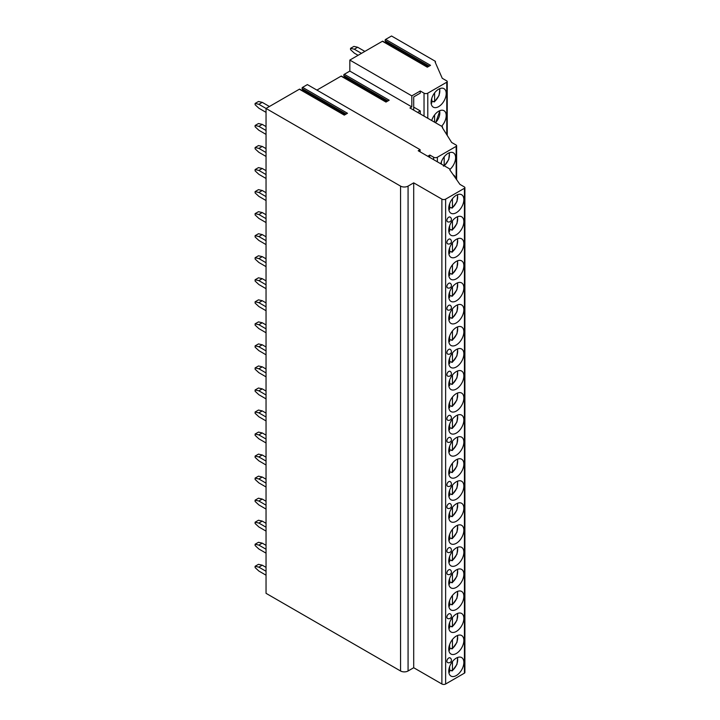 <?xml version="1.0" encoding="UTF-8"?>
<svg xmlns="http://www.w3.org/2000/svg" width="720" height="720" viewBox="0 0 720 720"><rect width="100%" height="100%" fill="white"/><g stroke="black" fill="none" stroke-linecap="round" stroke-linejoin="round"><path stroke-width="1.08" d="M427.752 156.258L429.858 155.052L433.611 157.221A2.655 1.53 0 0 0 437.373 157.221L456.156 146.367A1.593 0.918 0 0 0 456.624 145.719A1.593 0.918 0 0 0 456.156 145.071L451.647 142.47L442.26 127.494A1.062 0.612 0 0 0 442.26 126.63L409.941 107.973L411.822 106.893L411.822 95.868L420.273 90.99L420.273 93.114L413.703 96.912L413.703 110.142M420.273 113.94L420.273 110.907L417.645 112.419M343.755 77.427L344.313 76.482L343.791 75.519A0.801 0.459 -60 0 1 344.295 74.295L349.83 71.1L349.83 60.075L382.41 41.265A0.801 0.459 -60 0 1 382.806 41.229L427.545 67.059M344.295 74.295L389.196 100.215L385.983 102.069L341.082 76.149A0.801 0.459 -60 0 1 341.478 76.113L386.217 101.934M341.082 76.149L316.917 90.099M302.589 87.354L347.49 113.274L344.277 115.128L299.376 89.208L266.04 108.45L400.554 186.111A5.31 3.069 0 0 0 408.069 186.111L413.703 182.853L441.882 199.125A2.655 1.53 0 0 0 445.635 199.125L464.427 188.28A1.593 0.918 0 0 0 464.895 187.632A1.593 0.918 0 0 0 464.427 186.975L459.918 184.374L449.775 169.839A1.062 0.612 0 0 0 449.775 168.975L418.212 150.75L420.093 149.67L307.368 84.591L302.589 87.354A0.801 0.459 -60 0 0 302.085 88.578L302.607 89.541L302.049 90.486M299.376 89.208A0.801 0.459 -60 0 1 299.772 89.172L344.511 114.993M269.424 106.497L262.251 102.357L258.867 104.31L266.04 108.45L266.04 593.325L400.554 670.986A5.31 3.069 0 0 0 408.069 670.986L413.703 667.728L441.882 684A2.655 1.53 0 0 0 445.635 684L464.427 673.155A1.593 0.918 0 0 0 464.895 672.507L464.895 187.632M420.273 90.99L424.035 93.159A2.655 1.53 0 0 0 427.788 93.159L446.769 82.206A1.593 0.918 0 0 0 447.237 81.558A1.593 0.918 0 0 0 446.769 80.901L442.26 78.3L435.114 62.028A1.062 0.612 0 0 0 435.114 61.164L391.536 36L385.632 39.411A0.801 0.459 -60 0 0 385.119 40.635L385.65 41.598L385.083 42.543M349.83 60.075L411.822 95.868M382.41 41.265L427.311 67.194L430.524 65.331L385.632 39.411M349.83 71.1L411.822 106.893M455.4 177.912A10.683 6.165 120 0 0 453.384 174.87A10.683 6.165 120 0 0 453.213 174.771M450.072 169.308A10.683 6.165 120 0 0 455.598 157.716A10.683 6.165 120 0 0 453.384 152.829A10.683 6.165 120 0 0 440.802 163.791M429.858 155.052L429.597 157.329M420.093 149.67L420.093 151.839M420.273 110.907L413.703 107.109M441.612 126.261A10.683 6.165 120 0 0 446.202 115.587A10.683 6.165 120 0 0 443.988 110.7A10.683 6.165 120 0 0 431.703 120.537M446.202 93.546A10.683 6.165 120 0 0 443.988 88.659A10.683 6.165 120 0 0 435.762 91.521A10.683 6.165 120 0 0 431.1 102.267A10.683 6.165 120 0 0 433.314 107.163A10.683 6.165 120 0 0 441.54 104.301A10.683 6.165 120 0 0 446.202 93.546M434.61 114.912L434.61 122.22M433.206 101.484A10.683 6.165 -60 0 1 433.044 101.619L434.61 101.412L433.863 101.862M433.044 101.619L431.793 100.89M434.61 92.871L434.61 101.412A9.351 5.4 120 0 0 439.488 88.758M431.046 103.491L431.793 103.041L431.793 98.217M413.703 182.853L413.703 667.728M463.86 662.463A10.683 6.165 120 0 0 461.646 657.567A10.683 6.165 120 0 0 453.42 660.429A10.683 6.165 120 0 0 448.758 671.184A10.683 6.165 120 0 0 450.972 676.071A10.683 6.165 120 0 0 459.198 673.209A10.683 6.165 120 0 0 463.86 662.463M463.86 640.422A10.683 6.165 120 0 0 461.646 635.526A10.683 6.165 120 0 0 453.42 638.388A10.683 6.165 120 0 0 448.758 649.143A10.683 6.165 120 0 0 450.972 654.03A10.683 6.165 120 0 0 459.198 651.168A10.683 6.165 120 0 0 463.86 640.422M463.86 618.381A10.683 6.165 120 0 0 461.646 613.494A10.683 6.165 120 0 0 453.42 616.356A10.683 6.165 120 0 0 448.758 627.102A10.683 6.165 120 0 0 450.972 631.989A10.683 6.165 120 0 0 459.198 629.127A10.683 6.165 120 0 0 463.86 618.381M463.86 596.34A10.683 6.165 120 0 0 461.646 591.453A10.683 6.165 120 0 0 453.42 594.315A10.683 6.165 120 0 0 448.758 605.061A10.683 6.165 120 0 0 450.972 609.948A10.683 6.165 120 0 0 459.198 607.086A10.683 6.165 120 0 0 463.86 596.34M463.86 574.299A10.683 6.165 120 0 0 461.646 569.412A10.683 6.165 120 0 0 453.42 572.274A10.683 6.165 120 0 0 448.758 583.02A10.683 6.165 120 0 0 450.972 587.907A10.683 6.165 120 0 0 459.198 585.045A10.683 6.165 120 0 0 463.86 574.299M463.86 552.258A10.683 6.165 120 0 0 461.646 547.371A10.683 6.165 120 0 0 453.42 550.233A10.683 6.165 120 0 0 448.758 560.979A10.683 6.165 120 0 0 450.972 565.866A10.683 6.165 120 0 0 459.198 563.013A10.683 6.165 120 0 0 463.86 552.258M463.86 530.217A10.683 6.165 120 0 0 461.646 525.33A10.683 6.165 120 0 0 453.42 528.192A10.683 6.165 120 0 0 448.758 538.938A10.683 6.165 120 0 0 450.972 543.834A10.683 6.165 120 0 0 459.198 540.972A10.683 6.165 120 0 0 463.86 530.217M463.86 508.185A10.683 6.165 120 0 0 461.646 503.289A10.683 6.165 120 0 0 453.42 506.151A10.683 6.165 120 0 0 448.758 516.906A10.683 6.165 120 0 0 450.972 521.793A10.683 6.165 120 0 0 459.198 518.931A10.683 6.165 120 0 0 463.86 508.185M463.86 486.144A10.683 6.165 120 0 0 461.646 481.248A10.683 6.165 120 0 0 453.42 484.11A10.683 6.165 120 0 0 448.758 494.865A10.683 6.165 120 0 0 450.972 499.752A10.683 6.165 120 0 0 459.198 496.89A10.683 6.165 120 0 0 463.86 486.144M463.86 464.103A10.683 6.165 120 0 0 461.646 459.216A10.683 6.165 120 0 0 453.42 462.078A10.683 6.165 120 0 0 448.758 472.824A10.683 6.165 120 0 0 450.972 477.711A10.683 6.165 120 0 0 459.198 474.849A10.683 6.165 120 0 0 463.86 464.103M463.86 442.062A10.683 6.165 120 0 0 461.646 437.175A10.683 6.165 120 0 0 453.42 440.037A10.683 6.165 120 0 0 448.758 450.783A10.683 6.165 120 0 0 450.972 455.67A10.683 6.165 120 0 0 459.198 452.808A10.683 6.165 120 0 0 463.86 442.062M463.86 420.021A10.683 6.165 120 0 0 461.646 415.134A10.683 6.165 120 0 0 453.42 417.996A10.683 6.165 120 0 0 448.758 428.742A10.683 6.165 120 0 0 450.972 433.629A10.683 6.165 120 0 0 459.198 430.767A10.683 6.165 120 0 0 463.86 420.021M463.86 397.98A10.683 6.165 120 0 0 461.646 393.093A10.683 6.165 120 0 0 453.42 395.955A10.683 6.165 120 0 0 448.758 406.701A10.683 6.165 120 0 0 450.972 411.588A10.683 6.165 120 0 0 459.198 408.735A10.683 6.165 120 0 0 463.86 397.98M463.86 375.939A10.683 6.165 120 0 0 461.646 371.052A10.683 6.165 120 0 0 453.42 373.914A10.683 6.165 120 0 0 448.758 384.66A10.683 6.165 120 0 0 450.972 389.556A10.683 6.165 120 0 0 459.198 386.694A10.683 6.165 120 0 0 463.86 375.939M463.86 353.907A10.683 6.165 120 0 0 461.646 349.011A10.683 6.165 120 0 0 453.42 351.873A10.683 6.165 120 0 0 448.758 362.628A10.683 6.165 120 0 0 450.972 367.515A10.683 6.165 120 0 0 459.198 364.653A10.683 6.165 120 0 0 463.86 353.907M463.86 331.866A10.683 6.165 120 0 0 461.646 326.97A10.683 6.165 120 0 0 453.42 329.832A10.683 6.165 120 0 0 448.758 340.587A10.683 6.165 120 0 0 450.972 345.474A10.683 6.165 120 0 0 459.198 342.612A10.683 6.165 120 0 0 463.86 331.866M463.86 309.825A10.683 6.165 120 0 0 461.646 304.938A10.683 6.165 120 0 0 453.42 307.8A10.683 6.165 120 0 0 448.758 318.546A10.683 6.165 120 0 0 450.972 323.433A10.683 6.165 120 0 0 459.198 320.571A10.683 6.165 120 0 0 463.86 309.825M463.86 287.784A10.683 6.165 120 0 0 461.646 282.897A10.683 6.165 120 0 0 453.42 285.759A10.683 6.165 120 0 0 448.758 296.505A10.683 6.165 120 0 0 450.972 301.392A10.683 6.165 120 0 0 459.198 298.53A10.683 6.165 120 0 0 463.86 287.784M463.86 265.743A10.683 6.165 120 0 0 461.646 260.856A10.683 6.165 120 0 0 453.42 263.718A10.683 6.165 120 0 0 448.758 274.464A10.683 6.165 120 0 0 450.972 279.351A10.683 6.165 120 0 0 459.198 276.489A10.683 6.165 120 0 0 463.86 265.743M463.86 243.702A10.683 6.165 120 0 0 461.646 238.815A10.683 6.165 120 0 0 453.42 241.677A10.683 6.165 120 0 0 448.758 252.423A10.683 6.165 120 0 0 450.972 257.31A10.683 6.165 120 0 0 459.198 254.457A10.683 6.165 120 0 0 463.86 243.702M463.86 221.661A10.683 6.165 120 0 0 461.646 216.774A10.683 6.165 120 0 0 453.42 219.636A10.683 6.165 120 0 0 448.758 230.382A10.683 6.165 120 0 0 450.972 235.278A10.683 6.165 120 0 0 459.198 232.416A10.683 6.165 120 0 0 463.86 221.661M463.86 199.629A10.683 6.165 120 0 0 461.646 194.733A10.683 6.165 120 0 0 453.42 197.595A10.683 6.165 120 0 0 448.758 208.35A10.683 6.165 120 0 0 450.972 213.237A10.683 6.165 120 0 0 459.198 210.375A10.683 6.165 120 0 0 463.86 199.629M446.877 661.248A2.655 1.53 120 0 0 447.426 662.463A2.655 2.655 0 0 0 451.413 660.159A2.655 2.655 0 0 0 450.09 657.855A2.655 1.53 120 0 0 448.038 658.575A2.655 1.53 120 0 0 446.877 661.248M446.877 617.166A2.655 1.53 120 0 0 447.426 618.381A2.655 2.655 0 0 0 451.413 616.077A2.655 2.655 0 0 0 450.09 613.782A2.655 1.53 120 0 0 448.038 614.493A2.655 1.53 120 0 0 446.877 617.166M446.877 573.084A2.655 1.53 120 0 0 447.426 574.299A2.655 2.655 0 0 0 451.413 572.004A2.655 2.655 0 0 0 450.09 569.7A2.655 1.53 120 0 0 448.038 570.411A2.655 1.53 120 0 0 446.877 573.084M446.877 551.043A2.655 1.53 120 0 0 447.426 552.258A2.655 2.655 0 0 0 451.413 549.963A2.655 2.655 0 0 0 450.09 547.659A2.655 1.53 120 0 0 448.038 548.37A2.655 1.53 120 0 0 446.877 551.043M446.877 506.97A2.655 1.53 120 0 0 447.426 508.185A2.655 2.655 0 0 0 451.413 505.881A2.655 2.655 0 0 0 450.09 503.577A2.655 1.53 120 0 0 448.038 504.297A2.655 1.53 120 0 0 446.877 506.97M446.877 484.929A2.655 1.53 120 0 0 447.426 486.144A2.655 2.655 0 0 0 451.413 483.84A2.655 2.655 0 0 0 450.09 481.545A2.655 1.53 120 0 0 448.038 482.256A2.655 1.53 120 0 0 446.877 484.929M446.877 440.847A2.655 1.53 120 0 0 447.426 442.062A2.655 2.655 0 0 0 451.413 439.767A2.655 2.655 0 0 0 450.09 437.463A2.655 1.53 120 0 0 448.038 438.174A2.655 1.53 120 0 0 446.877 440.847M446.877 418.806A2.655 1.53 120 0 0 447.426 420.021A2.655 2.655 0 0 0 451.413 417.726A2.655 2.655 0 0 0 450.09 415.422A2.655 1.53 120 0 0 448.038 416.133A2.655 1.53 120 0 0 446.877 418.806M446.877 374.724A2.655 1.53 120 0 0 447.426 375.948A2.655 2.655 0 0 0 451.413 373.644A2.655 2.655 0 0 0 450.09 371.34A2.655 1.53 120 0 0 448.038 372.051A2.655 1.53 120 0 0 446.877 374.724M446.877 352.692A2.655 1.53 120 0 0 447.426 353.907A2.655 2.655 0 0 0 451.413 351.603A2.655 2.655 0 0 0 450.09 349.299A2.655 1.53 120 0 0 448.038 350.019A2.655 1.53 120 0 0 446.877 352.692M446.877 308.61A2.655 1.53 120 0 0 447.426 309.825A2.655 2.655 0 0 0 451.413 307.521A2.655 2.655 0 0 0 450.09 305.226A2.655 1.53 120 0 0 448.038 305.937A2.655 1.53 120 0 0 446.877 308.61M446.877 286.569A2.655 1.53 120 0 0 447.426 287.784A2.655 2.655 0 0 0 451.413 285.489A2.655 2.655 0 0 0 450.09 283.185A2.655 1.53 120 0 0 448.038 283.896A2.655 1.53 120 0 0 446.877 286.569M446.877 242.487A2.655 1.53 120 0 0 447.426 243.702A2.655 2.655 0 0 0 451.413 241.407A2.655 2.655 0 0 0 450.09 239.103A2.655 1.53 120 0 0 448.038 239.814A2.655 1.53 120 0 0 446.877 242.487M446.877 220.446A2.655 1.53 120 0 0 447.426 221.67A2.655 2.655 0 0 0 451.413 219.366A2.655 2.655 0 0 0 450.09 217.062A2.655 1.53 120 0 0 448.038 217.773A2.655 1.53 120 0 0 446.877 220.446M450.981 670.464A10.683 6.165 -60 0 1 450.828 670.59L452.457 670.428L451.71 670.878M450.828 670.59L449.64 669.906M452.457 661.545L452.457 670.428A9.351 5.4 120 0 0 457.272 657.612M448.893 672.507L449.64 672.057L449.64 666.576M450.981 648.423A10.683 6.165 -60 0 1 450.828 648.558L452.457 648.387L451.71 648.846M450.828 648.558L449.64 647.874M452.457 639.504L452.457 648.387A9.351 5.4 120 0 0 457.272 635.571M448.893 650.466L449.64 650.016L449.64 644.535M450.981 626.382A10.683 6.165 -60 0 1 450.828 626.517L452.457 626.346L451.71 626.805M450.828 626.517L449.64 625.833M452.457 617.463L452.457 626.346A9.351 5.4 120 0 0 457.272 613.53M448.893 628.425L449.64 627.975L449.64 622.503M450.981 604.35A10.683 6.165 -60 0 1 450.828 604.476L452.457 604.314L451.71 604.764M450.828 604.476L449.64 603.792M452.457 595.422L452.457 604.314A9.351 5.4 120 0 0 457.272 591.498M448.893 606.393L449.64 605.934L449.64 600.462M450.981 582.309A10.683 6.165 -60 0 1 450.828 582.435L452.457 582.273L451.71 582.723M450.828 582.435L449.64 581.751M452.457 573.381L452.457 582.273A9.351 5.4 120 0 0 457.272 569.457M448.893 584.352L449.64 583.902L449.64 578.421M450.981 560.268A10.683 6.165 -60 0 1 450.828 560.394L452.457 560.232L451.71 560.682M450.828 560.394L449.64 559.71M452.457 551.34L452.457 560.232A9.351 5.4 120 0 0 457.272 547.416M448.893 562.311L449.64 561.861L449.64 556.38M450.981 538.227A10.683 6.165 -60 0 1 450.828 538.353L452.457 538.191L451.71 538.641M450.828 538.353L449.64 537.669M452.457 529.299L452.457 538.191A9.351 5.4 120 0 0 457.272 525.375M448.893 540.27L449.64 539.82L449.64 534.339M450.981 516.186A10.683 6.165 -60 0 1 450.828 516.312L452.457 516.15L451.71 516.6M450.828 516.312L449.64 515.628M452.457 507.267L452.457 516.15A9.351 5.4 120 0 0 457.272 503.334M448.893 518.229L449.64 517.779L449.64 512.298M450.981 494.145A10.683 6.165 -60 0 1 450.828 494.28L452.457 494.109L451.71 494.568M450.828 494.28L449.64 493.596M452.457 485.226L452.457 494.109A9.351 5.4 120 0 0 457.272 481.293M448.893 496.188L449.64 495.738L449.64 490.257M450.981 472.104A10.683 6.165 -60 0 1 450.828 472.239L452.457 472.068L451.71 472.527M450.828 472.239L449.64 471.555M452.457 463.185L452.457 472.068A9.351 5.4 120 0 0 457.272 459.252M448.893 474.147L449.64 473.697L449.64 468.225M450.981 450.072A10.683 6.165 -60 0 1 450.828 450.198L452.457 450.036L451.71 450.486M450.828 450.198L449.64 449.514M452.457 441.144L452.457 450.036A9.351 5.4 120 0 0 457.272 437.22M448.893 452.115L449.64 451.656L449.64 446.184M450.981 428.031A10.683 6.165 -60 0 1 450.828 428.157L452.457 427.995L451.71 428.445M450.828 428.157L449.64 427.473M452.457 419.103L452.457 427.995A9.351 5.4 120 0 0 457.272 415.179M448.893 430.074L449.64 429.624L449.64 424.143M450.981 405.99A10.683 6.165 -60 0 1 450.828 406.116L452.457 405.954L451.71 406.404M450.828 406.116L449.64 405.432M452.457 397.062L452.457 405.954A9.351 5.4 120 0 0 457.272 393.138M448.893 408.033L449.64 407.583L449.64 402.102M450.981 383.949A10.683 6.165 -60 0 1 450.828 384.075L452.457 383.913L451.71 384.363M450.828 384.075L449.64 383.391M452.457 375.021L452.457 383.913A9.351 5.4 120 0 0 457.272 371.097M448.893 385.992L449.64 385.542L449.64 380.061M450.981 361.908A10.683 6.165 -60 0 1 450.828 362.034L452.457 361.872L451.71 362.322M450.828 362.034L449.64 361.35M452.457 352.989L452.457 361.872A9.351 5.4 120 0 0 457.272 349.056M448.893 363.951L449.64 363.501L449.64 358.02M450.981 339.867A10.683 6.165 -60 0 1 450.828 340.002L452.457 339.831L451.71 340.29M450.828 340.002L449.64 339.318M452.457 330.948L452.457 339.831A9.351 5.4 120 0 0 457.272 327.015M448.893 341.91L449.64 341.46L449.64 335.979M450.981 317.826A10.683 6.165 -60 0 1 450.828 317.961L452.457 317.79L451.71 318.249M450.828 317.961L449.64 317.277M452.457 308.907L452.457 317.79A9.351 5.4 120 0 0 457.272 304.974M448.893 319.869L449.64 319.419L449.64 313.947M450.981 295.794A10.683 6.165 -60 0 1 450.828 295.92L452.457 295.758L451.71 296.208M450.828 295.92L449.64 295.236M452.457 286.866L452.457 295.758A9.351 5.4 120 0 0 457.272 282.942M448.893 297.837L449.64 297.378L449.64 291.906M450.981 273.753A10.683 6.165 -60 0 1 450.828 273.879L452.457 273.717L451.71 274.167M450.828 273.879L449.64 273.195M452.457 264.825L452.457 273.717A9.351 5.4 120 0 0 457.272 260.901M448.893 275.796L449.64 275.346L449.64 269.865M450.981 251.712A10.683 6.165 -60 0 1 450.828 251.838L452.457 251.676L451.71 252.126M450.828 251.838L449.64 251.154M452.457 242.784L452.457 251.676A9.351 5.4 120 0 0 457.272 238.86M448.893 253.755L449.64 253.305L449.64 247.824M450.981 229.671A10.683 6.165 -60 0 1 450.828 229.797L452.457 229.635L451.71 230.085M450.828 229.797L449.64 229.113M452.457 220.743L452.457 229.635A9.351 5.4 120 0 0 457.272 216.819M448.893 231.714L449.64 231.264L449.64 225.783M450.981 207.63A10.683 6.165 -60 0 1 450.828 207.756L452.457 207.594L451.71 208.044M450.828 207.756L449.64 207.072M452.457 198.711L452.457 207.594A9.351 5.4 120 0 0 457.272 194.778M448.893 209.673L449.64 209.223L449.64 203.742M444.195 156.798L444.195 165.69L443.439 166.14M441.378 161.838L441.378 164.124M266.04 567.378L262.251 565.191L258.867 567.144L255.105 566.28L255.105 567.576L258.867 571.05L266.04 575.19M255.105 566.28L258.489 564.327L262.251 565.191M258.867 567.144L266.04 571.284M266.04 545.346L262.251 543.15L258.867 545.103L255.105 544.239L255.105 545.535L258.867 549.009L266.04 553.149M255.105 544.239L258.489 542.286L262.251 543.15M258.867 545.103L266.04 549.243M266.04 523.305L262.251 521.109L258.867 523.062L255.105 522.198L255.105 523.494L258.867 526.968L266.04 531.108M255.105 522.198L258.489 520.245L262.251 521.109M258.867 523.062L266.04 527.211M266.04 501.264L262.251 499.068L258.867 501.021L255.105 500.157L255.105 501.462L258.867 504.927L266.04 509.076M255.105 500.157L258.489 498.204L262.251 499.068M258.867 501.021L266.04 505.17M266.04 479.223L262.251 477.036L258.867 478.98L255.105 478.116L255.105 479.421L258.867 482.886L266.04 487.035M255.105 478.116L258.489 476.163L262.251 477.036M258.867 478.98L266.04 483.129M266.04 457.182L262.251 454.995L258.867 456.948L255.105 456.075L255.105 457.38L258.867 460.845L266.04 464.994M255.105 456.075L258.489 454.122L262.251 454.995M258.867 456.948L266.04 461.088M266.04 435.141L262.251 432.954L258.867 434.907L255.105 434.034L255.105 435.339L258.867 438.813L266.04 442.953M255.105 434.034L258.489 432.081L262.251 432.954M258.867 434.907L266.04 439.047M266.04 413.1L262.251 410.913L258.867 412.866L255.105 412.002L255.105 413.298L258.867 416.772L266.04 420.912M255.105 412.002L258.489 410.049L262.251 410.913M258.867 412.866L266.04 417.006M266.04 391.068L262.251 388.872L258.867 390.825L255.105 389.961L255.105 391.257L258.867 394.731L266.04 398.871M255.105 389.961L258.489 388.008L262.251 388.872M258.867 390.825L266.04 394.965M266.04 369.027L262.251 366.831L258.867 368.784L255.105 367.92L255.105 369.216L258.867 372.69L266.04 376.83M255.105 367.92L258.489 365.967L262.251 366.831M258.867 368.784L266.04 372.933M266.04 346.986L262.251 344.79L258.867 346.743L255.105 345.879L255.105 347.184L258.867 350.649L266.04 354.798M255.105 345.879L258.489 343.926L262.251 344.79M258.867 346.743L266.04 350.892M266.04 324.945L262.251 322.758L258.867 324.702L255.105 323.838L255.105 325.143L258.867 328.608L266.04 332.757M255.105 323.838L258.489 321.885L262.251 322.758M258.867 324.702L266.04 328.851M266.04 302.904L262.251 300.717L258.867 302.67L255.105 301.797L255.105 303.102L258.867 306.567L266.04 310.716M255.105 301.797L258.489 299.844L262.251 300.717M258.867 302.67L266.04 306.81M266.04 280.863L262.251 278.676L258.867 280.629L255.105 279.756L255.105 281.061L258.867 284.535L266.04 288.675M255.105 279.756L258.489 277.803L262.251 278.676M258.867 280.629L266.04 284.769M266.04 258.822L262.251 256.635L258.867 258.588L255.105 257.724L255.105 259.02L258.867 262.494L266.04 266.634M255.105 257.724L258.489 255.771L262.251 256.635M258.867 258.588L266.04 262.728M266.04 236.79L262.251 234.594L258.867 236.547L255.105 235.683L255.105 236.979L258.867 240.453L266.04 244.593M255.105 235.683L258.489 233.73L262.251 234.594M258.867 236.547L266.04 240.687M266.04 214.749L262.251 212.553L258.867 214.506L255.105 213.642L255.105 214.938L258.867 218.412L266.04 222.552M255.105 213.642L258.489 211.689L262.251 212.553M258.867 214.506L266.04 218.655M266.04 192.708L262.251 190.512L258.867 192.465L255.105 191.601L255.105 192.906L258.867 196.371L266.04 200.52M255.105 191.601L258.489 189.648L262.251 190.512M258.867 192.465L266.04 196.614M266.04 170.667L262.251 168.48L258.867 170.424L255.105 169.56L255.105 170.865L258.867 174.33L266.04 178.479M255.105 169.56L258.489 167.607L262.251 168.48M258.867 170.424L266.04 174.573M266.04 148.626L262.251 146.439L258.867 148.392L255.105 147.519L255.105 148.824L258.867 152.289L266.04 156.438M255.105 147.519L258.489 145.566L262.251 146.439M258.867 148.392L266.04 152.532M266.04 126.585L262.251 124.398L258.867 126.351L255.105 125.478L255.105 126.783L258.867 130.257L266.04 134.397M255.105 125.478L258.489 123.525L262.251 124.398M258.867 126.351L266.04 130.491M258.867 104.31L255.105 103.446L255.105 104.742L258.867 108.216L266.04 112.356M255.105 103.446L258.489 101.493L262.251 102.357M293.661 92.511L297.036 90.558M364.86 51.399L357.678 47.259L354.303 49.212L350.541 48.339L350.541 49.644L354.303 53.118L358.092 55.305M350.541 48.339L353.925 46.395L357.678 47.259M354.303 49.212L361.476 53.352M302.274 90.351L344.727 114.867M302.607 89.541L345.609 114.363M302.085 88.578L346.176 114.03M456.156 146.367L456.156 178.992M437.373 157.221L437.373 161.811M433.611 157.221L433.611 159.642M424.035 93.159L424.035 116.109M427.788 93.159L427.788 118.278M446.769 82.206L446.769 134.685M435.438 122.697A9.351 5.4 120 0 0 439.488 110.799M431.145 103.212A9.351 5.4 120 0 0 431.793 103.041M400.554 186.111L400.554 670.986M408.069 186.111L408.069 670.986M441.882 199.125L441.882 684M445.635 199.125L445.635 684M464.427 188.28L464.427 673.155M448.821 672.255A9.351 5.4 120 0 0 449.64 672.057M448.821 650.223A9.351 5.4 120 0 0 449.64 650.016M448.821 628.182A9.351 5.4 120 0 0 449.64 627.975M448.821 606.141A9.351 5.4 120 0 0 449.64 605.934M448.821 584.1A9.351 5.4 120 0 0 449.64 583.902M448.821 562.059A9.351 5.4 120 0 0 449.64 561.861M448.821 540.018A9.351 5.4 120 0 0 449.64 539.82M448.821 517.977A9.351 5.4 120 0 0 449.64 517.779M448.821 495.945A9.351 5.4 120 0 0 449.64 495.738M448.821 473.904A9.351 5.4 120 0 0 449.64 473.697M448.821 451.863A9.351 5.4 120 0 0 449.64 451.656M448.821 429.822A9.351 5.4 120 0 0 449.64 429.624M448.821 407.781A9.351 5.4 120 0 0 449.64 407.583M448.821 385.74A9.351 5.4 120 0 0 449.64 385.542M448.821 363.699A9.351 5.4 120 0 0 449.64 363.501M448.821 341.667A9.351 5.4 120 0 0 449.64 341.46M448.821 319.626A9.351 5.4 120 0 0 449.64 319.419M448.821 297.585A9.351 5.4 120 0 0 449.64 297.378M448.821 275.544A9.351 5.4 120 0 0 449.64 275.346M448.821 253.503A9.351 5.4 120 0 0 449.64 253.305M448.821 231.462A9.351 5.4 120 0 0 449.64 231.264M448.821 209.421A9.351 5.4 120 0 0 449.64 209.223M444.195 165.69A9.351 5.4 120 0 0 449.01 152.874M343.98 77.301L386.433 101.808M344.313 76.482L387.315 101.304M343.791 75.519L387.882 100.971M385.308 42.417L427.761 66.924M385.65 41.598L428.643 66.42M385.119 40.635L429.21 66.087M442.566 127.998L442.566 127.062M456.624 179.658L456.624 145.719M447.237 135.423L447.237 81.558M435.429 62.739L435.429 61.596M435.645 122.814L439.911 110.619M434.466 101.853L439.056 95.517L439.911 88.587M450.081 170.289L450.081 169.407M452.313 670.869L456.948 664.425L457.722 657.441M452.313 648.828L456.948 642.384L457.722 635.4M452.313 626.796L456.948 620.343L457.722 613.359M452.313 604.755L456.948 598.302L457.722 591.318M452.313 582.714L456.948 576.27L457.722 569.277M452.313 560.673L456.948 554.229L457.722 547.236M452.313 538.632L456.948 532.188L457.722 525.204M452.313 516.591L456.948 510.147L457.722 503.163M452.313 494.55L456.948 488.106L457.722 481.122M452.313 472.518L456.948 466.065L457.722 459.081M452.313 450.477L456.948 444.024L457.722 437.04M452.313 428.436L456.948 421.992L457.722 414.999M452.313 406.395L456.948 399.951L457.722 392.958M452.313 384.354L456.948 377.91L457.722 370.926M452.313 362.313L456.948 355.869L457.722 348.885M452.313 340.272L456.948 333.828L457.722 326.844M452.313 318.24L456.948 311.787L457.722 304.803M452.313 296.199L456.948 289.746L457.722 282.762M452.313 274.158L456.948 267.714L457.722 260.721M452.313 252.117L456.948 245.673L457.722 238.68M452.313 230.076L456.948 223.632L457.722 216.648M452.313 208.035L456.948 201.591L457.722 194.607M444.375 165.852L448.758 159.471L449.451 152.694"/></g></svg>
